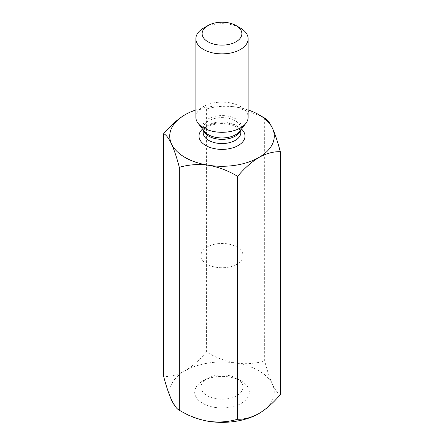 <?xml version="1.0" encoding="UTF-8"?>
<svg xmlns="http://www.w3.org/2000/svg" width="444" height="444" viewBox="0 0 444 444"><rect width="100%" height="100%" fill="white"/><g stroke="black" fill="none" stroke-linecap="round" stroke-linejoin="round"><path stroke-width="0.33" stroke-dasharray="2.22 1.67" d="M248.135 109.962A52.27 30.181 0 0 0 235.531 106.949C225.169 105.622 215.451 106.321 206.377 109.041C199.7 108.763 192.591 110.667 185.037 114.757M261.055 116.039L235.531 106.949A52.27 30.181 0 0 0 195.865 109.962M264.68 118.06L264.68 360.933C267.11 370.302 269.713 378.11 272.488 384.365C275.236 390.026 277.839 393.434 280.303 394.594M195.615 388.095A27.317 15.773 0 0 0 229.071 407.414A27.317 15.773 0 0 0 241.314 381.024A27.317 15.773 0 0 0 202.686 381.024A27.317 15.773 0 0 0 195.615 388.095M258.963 413.519A52.27 30.181 0 0 0 272.488 384.365A52.27 30.181 0 0 0 235.531 363.026A52.27 30.181 0 0 0 185.037 370.84A52.27 30.181 0 0 0 171.512 399.989A52.27 30.181 0 0 0 208.469 421.328M203.519 28.122A26.135 15.09 180 0 1 240.482 28.122M195.865 117.216A26.135 15.09 180 0 1 211.999 103.274A26.135 15.09 180 0 1 240.482 106.543A26.135 15.09 180 0 1 248.135 117.216M236.88 378.466L236.88 378.466A21.046 12.149 180 0 1 243.046 387.057A21.046 12.149 180 0 1 236.88 395.648A21.046 12.149 180 0 1 213.947 398.279A21.046 12.149 180 0 1 200.954 387.057A21.046 12.149 180 0 1 201.67 383.91A21.046 12.149 180 0 1 207.12 378.466A21.046 12.149 180 0 1 236.88 378.466L241.314 381.024M207.12 247.014A21.046 12.149 0 0 0 200.954 255.605A21.046 12.149 0 0 0 213.947 266.827A21.046 12.149 0 0 0 236.88 264.197A21.046 12.149 0 0 0 243.046 255.605A21.046 12.149 0 0 0 230.053 244.378A21.046 12.149 0 0 0 207.12 247.014M206.377 109.041L206.377 351.914C215.451 357.448 225.169 361.15 235.531 363.026C245.765 364.358 255.483 363.664 264.68 360.933M206.377 351.914C199.7 359.906 192.591 366.211 185.037 370.84C177.506 374.925 170.396 376.828 163.697 376.556M241.475 129.032A22.999 13.281 0 0 0 202.525 129.032M240.82 129.881L240.82 128.477L239.688 131.341A19.381 11.189 0 0 0 235.703 118.859A19.381 11.189 0 0 0 211.011 117.555A19.381 11.189 0 0 0 204.312 131.341L203.18 128.477A18.82 10.867 180 0 1 214.796 118.443A18.82 10.867 180 0 1 235.309 120.796A18.82 10.867 180 0 1 240.82 128.477A18.82 10.867 180 0 1 240.587 130.181M203.413 130.181A18.82 10.867 180 0 1 203.18 128.477L203.18 129.881M235.309 125.003A18.82 10.867 0 0 0 214.796 122.649A18.82 10.867 0 0 0 203.18 132.684C202.803 131.535 204.035 129.809 206.882 127.506C209.13 125.957 212.221 124.814 216.161 124.076C221.911 123.177 227.289 123.549 232.301 125.191C236.308 126.751 238.794 128.333 239.766 129.925C240.226 130.32 240.576 131.241 240.82 132.684A18.82 10.867 0 0 0 235.309 125.003M200.954 255.605L200.954 387.057M243.046 255.605L243.046 387.057M207.12 378.466L202.686 381.024"/><path stroke-width="0.67" d="M195.865 109.962A52.27 30.181 0 0 0 185.037 114.757A52.27 30.181 0 0 0 171.512 143.912A52.27 30.181 0 0 0 208.469 165.251C198.235 163.919 188.517 164.613 179.321 167.344L179.321 410.217C176.89 409.102 174.287 405.694 171.512 399.989C168.764 393.828 166.161 386.014 163.697 376.556L163.697 133.683C166.161 134.843 168.764 138.251 171.512 143.912C174.287 150.166 176.89 157.975 179.321 167.344M261.055 116.039L264.68 118.06C267.11 119.175 269.713 122.583 272.488 128.288C275.236 134.454 277.839 142.263 280.303 151.72L280.303 394.594C273.626 402.586 266.511 408.891 258.963 413.519C251.432 417.604 244.317 419.508 237.623 419.236C228.549 421.961 218.831 422.655 208.469 421.328C198.235 419.491 188.517 415.789 179.321 410.217M237.623 176.362C228.549 170.835 218.831 167.127 208.469 165.251A52.27 30.181 0 0 0 258.963 157.437C251.432 162.049 244.317 168.359 237.623 176.362L237.623 419.236M208.469 421.328A52.27 30.181 0 0 0 258.963 413.519M280.303 151.72C273.626 151.443 266.511 153.347 258.963 157.437A52.27 30.181 0 0 0 272.488 128.288A52.27 30.181 0 0 0 248.135 109.962M240.482 28.122L236.047 25.558A19.863 11.466 180 0 1 236.047 41.775A19.863 11.466 180 0 1 207.953 41.775A19.863 11.466 180 0 1 207.953 25.558A19.863 11.466 180 0 1 236.047 25.558L240.482 28.122A26.135 15.09 180 0 1 248.135 38.789A26.135 15.09 180 0 1 222 53.879A26.135 15.09 180 0 1 195.865 38.789A26.135 15.09 180 0 1 203.519 28.122L207.953 25.558M248.135 38.789L248.135 117.216A26.135 15.09 180 0 1 245.859 123.377A26.135 15.09 180 0 1 203.519 127.883A26.135 15.09 180 0 1 198.141 123.377A26.135 15.09 180 0 1 195.865 117.216L195.865 38.789M185.037 114.757C177.506 119.369 170.396 125.68 163.697 133.683M202.525 129.032A22.999 13.281 0 0 0 205.739 145.488A22.999 13.281 0 0 0 236.341 146.481A22.999 13.281 0 0 0 241.475 129.032M198.141 123.377L204.312 131.341A19.381 11.189 0 0 0 208.297 134.682A19.381 11.189 0 0 0 239.688 131.341L245.859 123.377M240.587 130.181A18.82 10.867 180 0 1 222 139.344A18.82 10.867 180 0 1 203.413 130.181M203.18 129.881L203.18 132.684A18.82 10.867 0 0 0 208.691 140.365A18.82 10.867 0 0 0 229.204 142.724A18.82 10.867 0 0 0 240.82 132.684L240.82 129.881"/></g></svg>
